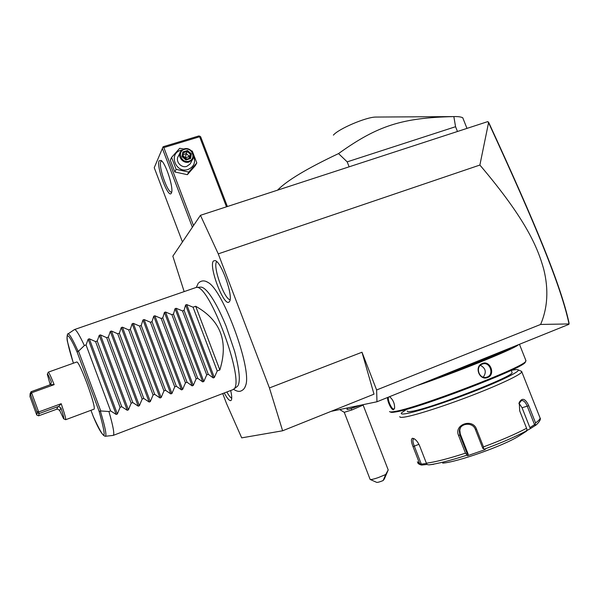 <?xml version="1.0" encoding="UTF-8"?>
<svg xmlns="http://www.w3.org/2000/svg" width="599" height="599" viewBox="0 0 599 599"><rect width="100%" height="100%" fill="white"/><g stroke="black" fill="none" stroke-linecap="round" stroke-linejoin="round"><path stroke-width="0.9" d="M222.731 393.558L226.429 403.322L241.697 437.862L282.623 430.778L269.43 387.942L218.261 253.864L200.44 215.311L172.841 256.185L184.118 291.488M244.766 387.583L245.672 385.412C252.284 369.501 223.113 289.841 207.965 282.414L206.168 281.493M213.499 260.954L215.093 260.572C221.293 261.546 233.67 296.715 229.507 301.499L229.125 301.956C224.048 307.332 208.212 265.739 213.499 260.954M230.667 390.526C231.835 395.505 232.053 398.709 231.304 400.147L230.78 400.626C229.282 400.881 227.111 398.335 224.258 392.974M331.12 411.348L376.973 401.764L568.765 324.403L569.035 323.939L540.627 324.448C547.658 307.849 548.729 289.549 543.817 269.55C537.902 248.188 526.835 220.312 479.881 165.047L488.559 122.675L487.676 121.642L200.44 215.311M376.973 401.764L376.621 389.979L361.991 352.234L374.008 394.172L282.623 430.778M540.627 324.448L376.621 389.979M361.991 352.234L269.43 387.942M479.881 165.047L218.261 253.864M488.215 121.867L488.881 122.832C535.895 224.745 560.859 285.259 569.005 322.786L569.05 323.984M488.559 122.675C535.858 225.269 560.926 285.963 569.035 323.939M363.159 405.081L351.942 409.941L351.021 408.511M339.693 409.559L344.245 412.307L351.942 409.941M344.268 412.329L370.137 479.44C370.946 479.784 373.589 479.193 378.074 477.673L385.689 474.535L383.135 480.555C379.759 481.925 377.61 482.532 376.704 482.375L370.317 479.522M363.151 405.119L388.204 469.938L384.393 478.878L383.135 480.555M388.204 469.938L385.689 474.535M387.313 471.757L384.199 478.653L387.313 471.757M359.969 405.321C351.77 408.361 347.435 409.723 346.963 409.409C347.465 409.746 351.853 408.361 360.134 405.283M544.843 334.055L488.35 356.839M481.484 359.61L419.128 384.76M481.491 359.849L488.312 357.094M510.648 348.049C498.039 354.241 467.49 366.595 439.097 376.913M518.135 345.031C511.965 349.921 455.06 372.84 416.582 385.786M525.817 360.336L525.697 361.339C523.646 367.487 414.875 409.02 394.262 411.55C391.417 412.037 389.829 412.045 389.5 411.565M389.53 396.695L389.724 396.815C393.154 399.84 394.778 403.666 394.599 408.286L393.55 409.709C391.319 410.367 386.991 400.641 387.613 397.474M487.766 377.46C479.544 381.151 473.824 366.551 482.277 363.533C490.139 359.969 495.837 374.472 487.766 377.46L487.324 376.996L486.41 377.28C478.953 379.324 475.029 366.61 482.247 364.102L482.989 363.863C490.049 361.721 494.325 374.472 487.324 376.996M394.591 408.308L393.813 409.027C391.589 409.709 387.119 398.979 388.549 397.092M525.57 361.624L525.241 362.343C523.159 368.497 415.699 409.529 395.235 412.007C392.412 412.486 390.833 412.486 390.503 412.015M407.283 411.041C407.103 411.738 408.451 411.85 411.333 411.386C429.004 409.229 514.414 376.262 512.093 372.511L511.928 372.099M511.254 370.392C515.372 369.516 517.701 369.358 518.255 369.912C520.029 371.537 500.659 381.031 472.918 391.828C445.222 402.618 415.661 412.164 405.665 413.714C401.951 414.298 400.589 413.999 401.562 412.816L406.631 409.357M521.048 371.133L521.796 371.829C521.459 374.353 500.307 384.476 471.982 395.392C443.694 406.309 414.433 415.616 404.347 417.106C401.113 417.585 399.6 417.421 399.81 416.604M417.368 461.836L419.54 463.409L413.033 446.644C411.094 441.71 410.936 438.91 412.561 438.251L414.253 438.782C416.402 440.175 418.237 442.624 419.742 446.143L426.376 463.199C435.413 462.009 448.449 458.662 465.475 453.158L458.579 435.518C453.593 424.601 472.626 417.892 476.519 429.191L483.468 446.906C501.064 440.37 515.432 434.155 526.581 428.27L519.685 410.824L519.258 402.416C522.186 397.414 525.353 398.507 528.745 405.695L535.558 422.909C538.553 420.783 540.066 419.158 540.096 418.035L539.781 417.241M518.921 403.696L521.385 400.574C523.653 400.312 525.623 402.214 527.277 406.279L534.548 424.646L529.905 427.611L530.849 428.33L534.952 425.702L535.558 422.909M419.54 463.409L421.726 465.064L427.072 464.435M426.495 463.484L421.314 464.135L420.812 464.764M421.314 464.135L414.358 446.233C412.771 442.242 412.501 439.808 413.55 438.932L414.478 438.932M465.475 453.158L466.741 454.499L466.688 455.27C450.306 460.534 437.734 463.738 428.959 464.876L427.214 464.592L426.376 463.199M526.581 428.27L527.068 429.827L525.937 431.138C515.177 436.836 501.348 442.826 484.434 449.108L485.227 449.594L467.564 455.719L468.223 454.289L467.19 453.757L466.741 454.499M467.19 453.757L459.83 434.941L459.313 431.003C459.837 422.916 472.783 421.711 475.389 429.453L482.794 448.337L483.535 448.666L483.468 446.906M484.434 449.108L483.535 448.666M534.548 424.646L535.454 424.796M530.849 428.33L525.937 431.138M467.564 455.719L466.688 455.27M428.959 464.876L433.736 464.27M521.272 434.53L518.846 436.087C503.467 445.813 457.202 462.166 442.661 463.124M468.223 454.289L460.279 433.99L459.777 430.06L460.302 428.053M482.794 448.337L485.227 449.594M519.048 403.284L522.058 407.754L529.905 427.611M483.281 377.153C486.665 372.219 485.707 368.265 480.391 365.3M466.98 128.388L462.742 117.748C460.916 116.85 457.95 116.461 453.847 116.588L455.562 126.711L457.464 131.495M349.135 166.822L347.188 161.865L455.562 126.711M277.532 190.175C286.771 180.628 307.107 168.431 338.54 153.591L347.188 161.865M333.396 135.134C338.398 128.897 366.311 116.97 375.835 117.06L376.576 117.06M338.54 153.591C378.014 125.228 402.633 117.838 453.421 116.595L453.847 116.588M193.529 225.553L163.834 147.579L162.853 147.347L154.243 167.698L182.448 241.959M162.359 148.395L192.376 227.253M171.381 193.065C168.566 199.632 156.054 166.687 159.117 160.817L161.116 160.42C165.721 163.168 173.665 187.712 171.569 192.601L171.381 193.065M162.853 147.347L163.16 146.733L198.92 135.928L200.665 136.804L227.38 206.528M199.901 136.145L199.624 136.752L226.474 206.827M163.834 147.579L199.624 136.752M171.726 191.927L171.576 191.994C167.982 194.031 158.211 166.447 160.839 161.67L161.498 160.959M183.848 149.016L179.685 148.305L171.569 157.425L170.311 160.15L174.818 171.973L187.36 174.676L195.341 165.601L196.809 162.935L192.279 151.083L191.47 150.851M187.36 174.676L188.767 172.085L196.809 162.935M174.818 171.973L176.113 169.352L188.767 172.085M171.569 157.425L176.113 169.352M182.029 150.005L180.718 150.312C168.132 153.614 175.821 173.8 188.034 169.472C193.986 166.822 195.843 162.366 193.619 156.099M179.887 153.052L178.487 155.972C174.856 160.854 180.995 168.461 186.836 166.327L190.123 163.984L190.901 162.524M189.112 161.985L192.444 159.611C196.345 154.722 190.153 146.77 184.125 148.926L180.643 151.487C176.967 156.429 183.197 164.141 189.112 161.985M188.97 161.124C181.482 163.759 176.765 151.39 184.477 149.361C191.95 146.77 196.652 159.064 188.97 161.124M190.587 158.54L191.373 153.816L187.517 150.514L182.86 151.936L182.059 156.676L185.93 159.978L190.587 158.54L189.876 158.173L185.99 159.394M185.93 159.978L185.982 159.379L182.732 156.653L183.406 152.67L182.74 156.609L182.059 156.676M182.86 151.936L183.406 152.67M187.517 150.514L187.277 151.525L183.399 152.708M191.373 153.816L190.489 154.272L187.277 151.525L186.222 153.629L185.331 157.994L189.411 156.354L189.067 158.421M183.084 154.587L186.222 153.629L189.411 156.354L190.489 154.272L189.831 158.181M186.798 159.117L185.331 157.994L185.218 158.72M184.604 158.203L185.331 157.994L182.927 155.515M200.493 287.131L200.8 287.108C202.791 287.101 205.337 288.995 208.459 292.799C213.993 299.852 219.863 310.948 226.078 326.081L234.598 351.224C237.406 361.841 238.979 370.452 239.308 377.056C239.405 382.035 238.709 385.202 237.211 386.55L236.77 386.872M232.674 389.762L233.55 389.238C245.852 383.15 209.388 283.552 196.27 287.415L74.501 329.547M219.84 369.965L195.686 306.269C220.612 320.24 228.661 341.475 219.84 369.965L217.227 370.946L214.337 377.512L213.229 377.932L208.28 374.3L206.707 374.892L203.832 381.466L202.717 381.885L197.7 378.261L196.12 378.86L193.267 385.442L192.144 385.868L187.06 382.252L185.465 382.851L182.628 389.447L181.497 389.874L176.346 386.265L174.736 386.864L171.928 393.476L170.782 393.902L165.564 390.301L163.946 390.907L161.153 397.526L160.008 397.961L154.714 394.367L153.082 394.981L150.312 401.607L149.158 402.041L143.79 398.462L142.15 399.076L139.395 405.718L138.234 406.152L132.798 402.58L131.151 403.194L128.418 409.851L127.25 410.285L121.732 406.721L120.077 407.342L117.359 414.006L116.184 414.448L110.598 410.899L108.928 411.52C113.226 426.413 114.656 434.38 113.211 435.406L105.387 436.259M116.184 414.448L88.165 339.221L86.054 344.949L84.369 345.541C79.203 334.512 75.901 329.188 74.456 329.57M88.165 339.221L89.341 338.809L95.563 341.595L120.077 407.342M127.25 410.285L99.269 335.32L97.225 341.011L95.563 341.595M99.269 335.32L100.445 334.908L106.674 337.671L131.151 403.194M138.234 406.152L110.306 331.442L108.329 337.095L106.674 337.671M110.306 331.442L111.466 331.03L117.718 333.778L142.15 399.076M149.158 402.041L121.268 327.586L119.358 333.201L117.718 333.778M121.268 327.586L122.428 327.181L128.688 329.907L153.082 394.981M160.008 397.961L132.162 323.76L130.32 329.33L128.688 329.907M132.162 323.76L133.307 323.355L139.589 326.058L163.946 390.907M170.782 393.902L142.981 319.956L141.207 325.489L139.589 326.058M142.981 319.956L144.127 319.552L150.416 322.24L174.736 386.864M181.497 389.874L153.741 316.175L152.026 321.67L150.416 322.24M153.741 316.175L154.879 315.778L161.176 318.443L185.465 382.851M192.144 385.868L164.425 312.423L162.778 317.874L161.176 318.443M164.425 312.423L165.556 312.027L171.876 314.67L196.12 378.86M202.717 381.885L175.05 308.687L173.463 314.108L171.876 314.67M175.05 308.687L176.166 308.29L182.5 310.918L206.707 374.892M213.229 377.932L185.6 304.981L184.08 310.357L182.5 310.918M185.6 304.981L186.716 304.584L193.058 307.19L217.227 370.946M195.686 306.269L193.058 307.19M86.054 344.949L110.598 410.899M97.225 341.011L121.732 406.721M108.329 337.095L132.798 402.58M119.358 333.201L143.79 398.462M130.32 329.33L154.714 394.367M141.207 325.489L165.564 390.301M152.026 321.67L176.346 386.265M162.778 317.874L187.06 382.252M173.463 314.108L197.7 378.261M184.08 310.357L208.28 374.3M108.928 411.52L100.737 410.959L78.521 351.186L84.369 345.541M100.737 410.959L100.475 411.468L99.037 411.056L77.226 352.369L78.005 351.014L78.521 351.186M72.958 361.751L73.46 363.174M90.958 410.3L93.309 416.567M50.211 384.805L47.314 374.21C47.463 373.289 48.804 375.865 51.357 381.937L50.518 384.633L54.157 384.64C50.855 376.419 48.901 372.264 48.279 372.159L76.912 361.946C78.439 362.62 81.793 369.755 86.975 383.36C92.426 398.47 94.829 407.05 94.178 409.102L94.163 409.11M36.816 411.483L38.65 411.977L61.203 403.696L58.612 406.526L60.978 407.994C63.487 415.699 64.37 419.3 63.636 418.791L59.66 410.45L57.414 408.975L38.583 415.818L39.1 413.58L38.65 411.977L31.582 392.787L30.556 394.464L30.137 393.633L29.95 396.553L36.734 414.995L37.175 412.748L36.816 411.483L30.556 394.464M63.831 418.881L65.688 419.704C66.062 418.956 64.565 413.617 61.203 403.696M54.157 384.64L31.582 392.787L31.058 391.739L30.137 393.633M56.74 409.132L57.931 406.654L39.1 413.58L37.175 412.748M57.931 406.654L58.612 406.526M38.583 415.818L36.734 414.995M31.058 391.739L50.518 384.633M216.726 261.643C212.346 265.612 224.198 299.373 230.083 299.717M226.871 391.978C228.803 395.505 230.42 397.601 231.731 398.268M393.55 409.709L393.813 409.027M413.033 446.644L418.911 444.308M412.561 438.251L413.849 438.857M458.579 435.518L459.83 434.941L460.279 433.99M476.519 429.191L475.389 429.453M528.745 405.695L522.058 407.754M482.277 363.533L482.247 364.102M117.359 414.006L89.341 338.809M128.418 409.851L100.445 334.908M139.395 405.718L111.466 331.03M150.312 401.607L122.428 327.181M161.153 397.526L133.307 323.355M171.928 393.476L144.127 319.552M182.628 389.447L154.879 315.778M193.267 385.442L165.556 312.027M203.832 381.466L176.166 308.29M214.337 377.512L186.716 304.584M73.071 362.125C63.913 333.344 65.284 325.414 77.226 352.369M72.966 361.789L67.687 342.388C66.197 338.023 67.709 332.692 67.837 334.032C69.05 333.089 72.442 338.749 78.005 351.014M100.475 411.468C105.312 427.611 106.907 435.877 105.267 436.274C102.549 435.735 98.55 429.154 93.287 416.53M99.037 411.056C107.446 441.253 105.476 442.961 93.137 416.178M59.66 410.45L60.978 407.994M51.357 381.937L50.608 384.558M363.114 405.171L363.391 404.602M347.652 407.897L347.008 409.342M519.528 344.47L526.012 360.823M525.241 362.343L525.697 361.339M512.093 372.511L511.224 370.324M518.255 369.912L521.707 371.425M521.796 371.829L540.096 418.035C541.653 419.502 536.682 425.065 534.952 425.702M421.322 464.996C419.27 464.427 418.065 463.656 417.69 462.668M519.258 402.416L519.034 403.329M518.846 436.087L526.641 431.085M459.777 430.06L459.313 431.003M375.835 117.06L453.421 116.595M190.123 163.984L192.444 159.611M189.876 158.173L185.975 159.371L182.717 156.586M198.741 282.758C201.526 280.407 204.603 280.295 207.965 282.414M233.498 389.275C236.612 391.312 239.158 391.858 241.15 390.907C243.404 389.904 244.916 388.07 245.672 385.412M196.33 287.408L198.187 283.387M200.8 287.108L196.27 287.415M237.211 386.55L233.55 389.238M65.688 419.704L94.178 409.102M47.418 373.986L48.19 372.398M232.786 389.717L113.204 435.406M68.009 333.913L74.269 329.697"/></g></svg>

